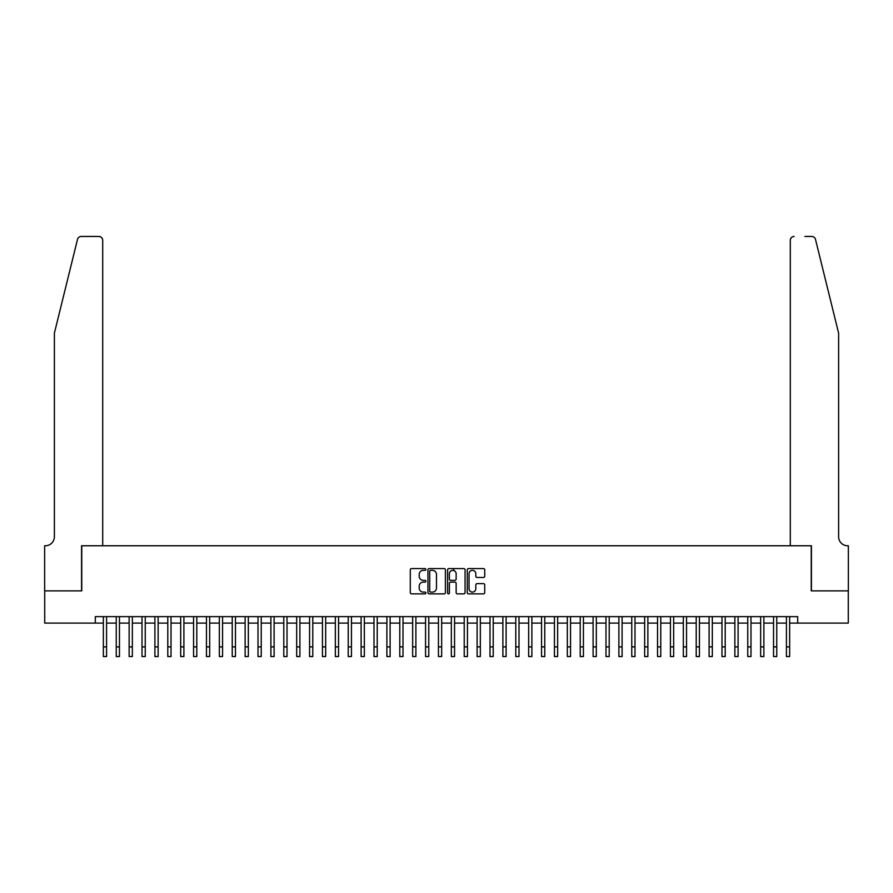 <?xml version="1.0" encoding="UTF-8"?>
<svg xmlns="http://www.w3.org/2000/svg" width="893" height="893" viewBox="0 0 893 893"><rect width="100%" height="100%" fill="white"/><g stroke="black" fill="none" stroke-linecap="round" stroke-linejoin="round"><path stroke-width="1.34" d="M425.883 569.444A0.882 0.882 0 0 0 424.99 568.562L411.55 568.562A1.261 1.261 0 0 0 410.289 569.823L410.289 592.595A1.261 1.261 0 0 0 411.55 593.867L424.99 593.867A0.882 0.882 0 0 0 425.883 592.974A0.882 0.882 0 0 0 424.99 592.092L423.26 592.092A4.052 4.052 0 0 1 419.208 588.04L419.208 586.143A4.052 4.052 0 0 1 423.26 582.102L424.99 582.102A0.882 0.882 0 0 0 425.883 581.209A0.882 0.882 0 0 0 424.99 580.327L423.26 580.327A4.052 4.052 0 0 1 419.208 576.275L419.208 574.378A4.052 4.052 0 0 1 423.26 570.337L424.99 570.337A0.882 0.882 0 0 0 425.883 569.444M483.47 577.481A1.261 1.261 0 0 0 484.732 576.219L484.732 569.823A1.261 1.261 0 0 0 483.47 568.562L468.546 568.562A1.261 1.261 0 0 0 467.273 569.823L467.273 592.595A1.261 1.261 0 0 0 468.546 593.867L483.47 593.867A1.261 1.261 0 0 0 484.732 592.595L484.732 584.882A1.261 1.261 0 0 0 483.47 583.62L477.085 583.62A1.261 1.261 0 0 0 475.813 584.882L475.813 588.71A3.382 3.382 0 0 1 472.43 592.092A3.382 3.382 0 0 1 469.048 588.71L469.048 573.719A3.382 3.382 0 0 1 472.43 570.337A3.382 3.382 0 0 1 475.813 573.719L475.813 576.219A1.261 1.261 0 0 0 477.085 577.481L483.47 577.481M95.305 623.102L44.717 623.102L44.717 590.876L81.765 590.876L81.765 545.768L811.235 545.768L811.235 590.876L848.283 590.876L848.283 623.102L797.695 623.102L797.695 616.65L95.305 616.65L95.305 623.102L103.354 623.102M445.395 569.823A1.261 1.261 0 0 0 444.134 568.562L429.198 568.562A1.261 1.261 0 0 0 427.937 569.823L427.937 592.595A1.261 1.261 0 0 0 429.198 593.867L444.134 593.867A1.261 1.261 0 0 0 445.395 592.595L445.395 569.823M448.866 568.562L463.802 568.562A1.261 1.261 0 0 1 465.063 569.823L465.063 592.595A1.261 1.261 0 0 1 463.802 593.867L457.406 593.867A1.261 1.261 0 0 1 456.144 592.595L456.144 583.363A1.261 1.261 0 0 0 454.883 582.102L450.641 582.102A1.261 1.261 0 0 0 449.38 583.363L449.38 592.974A0.882 0.882 0 0 1 448.487 593.867A0.882 0.882 0 0 1 447.605 592.974L447.605 569.823A1.261 1.261 0 0 1 448.866 568.562M106.58 623.102L116.246 623.102M119.461 623.102L129.128 623.102M132.354 623.102L142.02 623.102M145.246 623.102L154.902 623.102M158.128 623.102L167.795 623.102M171.021 623.102L180.687 623.102M183.902 623.102L193.569 623.102M196.795 623.102L206.462 623.102M209.676 623.102L219.343 623.102M222.569 623.102L232.236 623.102M235.462 623.102L245.128 623.102M248.343 623.102L258.01 623.102M261.236 623.102L270.903 623.102M274.118 623.102L283.784 623.102M287.01 623.102L296.677 623.102M299.903 623.102L309.57 623.102M312.784 623.102L322.451 623.102M325.677 623.102L335.344 623.102M338.559 623.102L348.225 623.102M351.451 623.102L361.118 623.102M364.344 623.102L374 623.102M377.226 623.102L386.892 623.102M390.118 623.102L399.785 623.102M403 623.102L412.666 623.102M415.892 623.102L425.559 623.102M428.774 623.102L438.441 623.102M441.667 623.102L451.333 623.102M454.559 623.102L464.226 623.102M467.441 623.102L477.108 623.102M480.334 623.102L490 623.102M493.215 623.102L502.882 623.102M506.108 623.102L515.774 623.102M519 623.102L528.656 623.102M531.882 623.102L541.549 623.102M544.775 623.102L554.441 623.102M557.656 623.102L567.323 623.102M570.549 623.102L580.216 623.102M583.43 623.102L593.097 623.102M596.323 623.102L605.99 623.102M609.216 623.102L618.882 623.102M622.097 623.102L631.764 623.102M634.99 623.102L644.657 623.102M647.871 623.102L657.538 623.102M660.764 623.102L670.431 623.102M673.657 623.102L683.324 623.102M686.538 623.102L696.205 623.102M699.431 623.102L709.098 623.102M712.313 623.102L721.979 623.102M725.205 623.102L734.872 623.102M738.098 623.102L747.754 623.102M750.98 623.102L760.646 623.102M763.872 623.102L773.539 623.102M776.754 623.102L786.42 623.102M789.646 623.102L797.695 623.102M430.593 570.337A0.882 0.882 0 0 0 429.712 571.219L429.712 591.211A0.882 0.882 0 0 0 430.593 592.092L432.424 592.092A4.052 4.052 0 0 0 436.476 588.04L436.476 574.378A4.052 4.052 0 0 0 432.424 570.337L430.593 570.337M456.144 573.775A3.382 3.382 0 0 0 452.762 570.393A3.382 3.382 0 0 0 449.38 573.775L449.38 579.066A1.261 1.261 0 0 0 450.641 580.327L454.883 580.327A1.261 1.261 0 0 0 456.144 579.066L456.144 573.775M103.354 646.878L106.58 646.878L106.58 656.545L103.354 656.545L103.354 616.65M106.58 646.878L106.58 616.65M77.501 239.402C78.484 237.281 78.484 237.281 77.501 239.402C78.484 237.281 78.484 237.281 77.501 239.402L54.384 333.122L54.384 536.749A9.019 9.019 0 0 1 45.364 545.768L44.65 545.768L44.65 590.876L81.576 590.876L81.576 545.768L102.706 545.768L102.706 240.329A3.862 3.862 0 0 0 98.844 236.455L81.252 236.455A3.862 3.862 0 0 0 77.501 239.402M88.15 236.455L98.844 236.455C101.177 236.701 102.461 237.996 102.706 240.329L102.706 545.768M54.384 536.749A9.019 9.019 0 0 1 45.364 545.768M831.528 304.379L815.499 239.402L838.616 333.122L838.616 536.749A9.019 9.019 0 0 0 847.636 545.768L848.35 545.768L848.35 590.876L811.424 590.876L811.424 545.768L790.294 545.768L790.294 240.329L790.294 545.768M804.85 236.455L811.748 236.455A3.862 3.862 0 0 1 815.499 239.402M794.156 236.455A3.862 3.862 0 0 0 790.294 240.329C790.539 237.996 791.823 236.701 794.156 236.455M838.616 536.749A9.019 9.019 0 0 0 847.636 545.768M116.246 656.545L119.461 656.545L116.246 656.545L116.246 616.65M119.461 656.545L119.461 616.65M129.128 656.545L132.354 656.545L129.128 656.545L129.128 616.65M132.354 656.545L132.354 616.65M142.02 656.545L145.246 656.545L142.02 656.545L142.02 616.65M145.246 656.545L145.246 616.65M154.902 656.545L158.128 656.545L154.902 656.545L154.902 616.65M158.128 656.545L158.128 616.65M167.795 656.545L171.021 656.545L167.795 656.545L167.795 616.65M171.021 656.545L171.021 616.65M180.687 656.545L183.902 656.545L180.687 656.545L180.687 616.65M183.902 656.545L183.902 616.65M193.569 656.545L196.795 656.545L193.569 656.545L193.569 616.65M196.795 656.545L196.795 616.65M206.462 656.545L209.676 656.545L206.462 656.545L206.462 616.65M209.676 656.545L209.676 616.65M219.343 656.545L222.569 656.545L219.343 656.545L219.343 616.65M222.569 656.545L222.569 616.65M232.236 656.545L235.462 656.545L232.236 656.545L232.236 616.65M235.462 656.545L235.462 616.65M245.128 656.545L248.343 656.545L245.128 656.545L245.128 616.65M248.343 656.545L248.343 616.65M258.01 656.545L261.236 656.545L258.01 656.545L258.01 616.65M261.236 656.545L261.236 616.65M270.903 656.545L274.118 656.545L270.903 656.545L270.903 616.65M274.118 656.545L274.118 616.65M283.784 656.545L287.01 656.545L283.784 656.545L283.784 616.65M287.01 656.545L287.01 616.65M296.677 656.545L299.903 656.545L296.677 656.545L296.677 616.65M299.903 656.545L299.903 616.65M309.57 656.545L312.784 656.545L309.57 656.545L309.57 616.65M312.784 656.545L312.784 616.65M322.451 656.545L325.677 656.545L322.451 656.545L322.451 616.65M325.677 656.545L325.677 616.65M335.344 656.545L338.559 656.545L335.344 656.545L335.344 616.65M338.559 656.545L338.559 616.65M348.225 656.545L351.451 656.545L348.225 656.545L348.225 616.65M351.451 656.545L351.451 616.65M361.118 656.545L364.344 656.545L361.118 656.545L361.118 616.65M364.344 656.545L364.344 616.65M374 656.545L377.226 656.545L374 656.545L374 616.65M377.226 656.545L377.226 616.65M386.892 656.545L390.118 656.545L386.892 656.545L386.892 616.65M390.118 656.545L390.118 616.65M399.785 656.545L403 656.545L399.785 656.545L399.785 616.65M403 656.545L403 616.65M412.666 656.545L415.892 656.545L412.666 656.545L412.666 616.65M415.892 656.545L415.892 616.65M425.559 656.545L428.774 656.545L425.559 656.545L425.559 616.65M428.774 656.545L428.774 616.65M438.441 656.545L441.667 656.545L438.441 656.545L438.441 616.65M441.667 656.545L441.667 616.65M451.333 656.545L454.559 656.545L451.333 656.545L451.333 616.65M454.559 656.545L454.559 616.65M453.722 570.538L453.722 568.562M464.226 656.545L467.441 656.545L464.226 656.545L464.226 616.65M467.441 656.545L467.441 616.65M477.108 656.545L480.334 656.545L477.108 656.545L477.108 616.65M480.334 656.545L480.334 616.65M490 656.545L493.215 656.545L490 656.545L490 616.65M493.215 656.545L493.215 616.65M502.882 656.545L506.108 656.545L502.882 656.545L502.882 616.65M506.108 656.545L506.108 616.65M515.774 656.545L519 656.545L515.774 656.545L515.774 616.65M519 656.545L519 616.65M528.656 656.545L531.882 656.545L528.656 656.545L528.656 616.65M531.882 656.545L531.882 616.65M541.549 656.545L544.775 656.545L541.549 656.545L541.549 616.65M544.775 656.545L544.775 616.65M554.441 656.545L557.656 656.545L554.441 656.545L554.441 616.65M557.656 656.545L557.656 616.65M567.323 656.545L570.549 656.545L567.323 656.545L567.323 616.65M570.549 656.545L570.549 616.65M580.216 656.545L583.43 656.545L580.216 656.545L580.216 616.65M583.43 656.545L583.43 616.65M593.097 656.545L596.323 656.545L593.097 656.545L593.097 616.65M596.323 656.545L596.323 616.65M605.99 656.545L609.216 656.545L605.99 656.545L605.99 616.65M609.216 656.545L609.216 616.65M618.882 656.545L622.097 656.545L618.882 656.545L618.882 616.65M622.097 656.545L622.097 616.65M631.764 656.545L634.99 656.545L631.764 656.545L631.764 616.65M634.99 656.545L634.99 616.65M644.657 656.545L647.871 656.545L644.657 656.545L644.657 616.65M647.871 656.545L647.871 616.65M657.538 656.545L660.764 656.545L657.538 656.545L657.538 616.65M660.764 656.545L660.764 616.65M670.431 656.545L673.657 656.545L670.431 656.545L670.431 616.65M673.657 656.545L673.657 616.65M683.324 656.545L686.538 656.545L683.324 656.545L683.324 616.65M686.538 656.545L686.538 616.65M696.205 656.545L699.431 656.545L696.205 656.545L696.205 616.65M699.431 656.545L699.431 616.65M709.098 656.545L712.313 656.545L709.098 656.545L709.098 616.65M712.313 656.545L712.313 616.65M721.979 656.545L725.205 656.545L721.979 656.545L721.979 616.65M725.205 656.545L725.205 616.65M734.872 656.545L738.098 656.545L734.872 656.545L734.872 616.65M738.098 656.545L738.098 616.65M747.754 656.545L750.98 656.545L747.754 656.545L747.754 616.65M750.98 656.545L750.98 616.65M760.646 656.545L763.872 656.545L760.646 656.545L760.646 616.65M763.872 656.545L763.872 616.65M773.539 656.545L776.754 656.545L773.539 656.545L773.539 616.65M776.754 656.545L776.754 616.65M786.42 656.545L789.646 656.545L786.42 656.545L786.42 616.65M789.646 656.545L789.646 616.65M116.246 646.878L119.461 646.878M129.128 646.878L132.354 646.878M142.02 646.878L145.246 646.878M154.902 646.878L158.128 646.878M167.795 646.878L171.021 646.878M180.687 646.878L183.902 646.878M193.569 646.878L196.795 646.878M206.462 646.878L209.676 646.878M219.343 646.878L222.569 646.878M232.236 646.878L235.462 646.878M245.128 646.878L248.343 646.878M258.01 646.878L261.236 646.878M270.903 646.878L274.118 646.878M283.784 646.878L287.01 646.878M296.677 646.878L299.903 646.878M309.57 646.878L312.784 646.878M322.451 646.878L325.677 646.878M335.344 646.878L338.559 646.878M348.225 646.878L351.451 646.878M361.118 646.878L364.344 646.878M374 646.878L377.226 646.878M386.892 646.878L390.118 646.878M399.785 646.878L403 646.878M412.666 646.878L415.892 646.878M425.559 646.878L428.774 646.878M438.441 646.878L441.667 646.878M451.333 646.878L454.559 646.878M464.226 646.878L467.441 646.878M477.108 646.878L480.334 646.878M490 646.878L493.215 646.878M502.882 646.878L506.108 646.878M515.774 646.878L519 646.878M528.656 646.878L531.882 646.878M541.549 646.878L544.775 646.878M554.441 646.878L557.656 646.878M567.323 646.878L570.549 646.878M580.216 646.878L583.43 646.878M593.097 646.878L596.323 646.878M605.99 646.878L609.216 646.878M618.882 646.878L622.097 646.878M631.764 646.878L634.99 646.878M644.657 646.878L647.871 646.878M657.538 646.878L660.764 646.878M670.431 646.878L673.657 646.878M683.324 646.878L686.538 646.878M696.205 646.878L699.431 646.878M709.098 646.878L712.313 646.878M721.979 646.878L725.205 646.878M734.872 646.878L738.098 646.878M747.754 646.878L750.98 646.878M760.646 646.878L763.872 646.878M773.539 646.878L776.754 646.878M786.42 646.878L789.646 646.878"/></g></svg>

